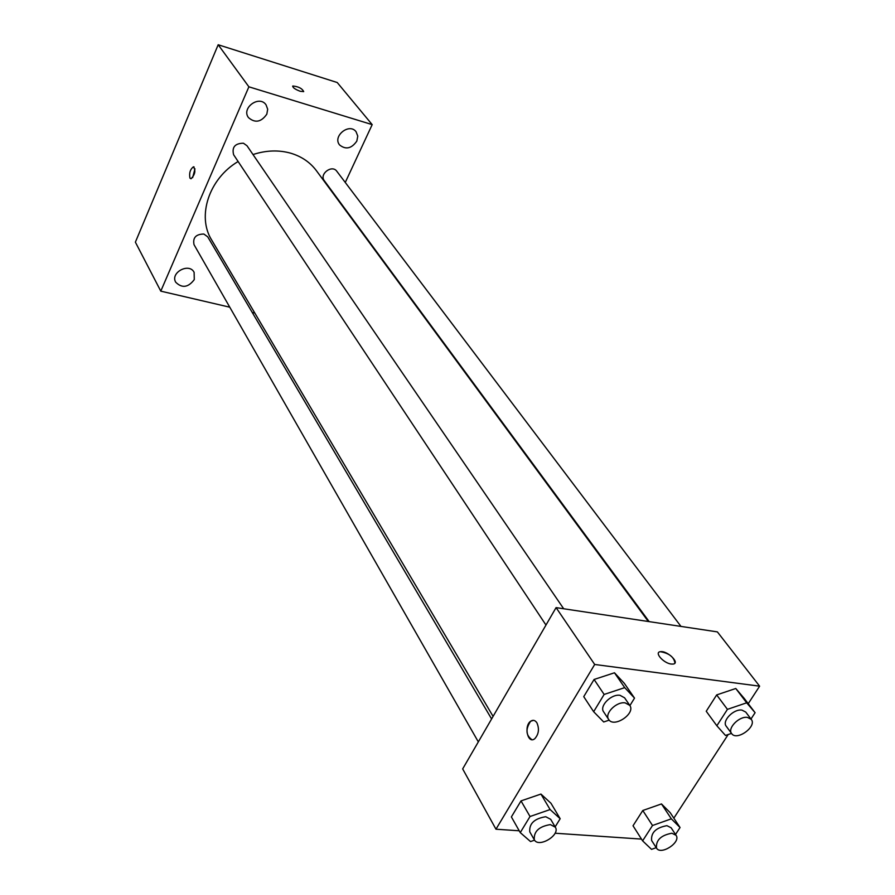 <?xml version="1.0" encoding="UTF-8"?>
<svg xmlns="http://www.w3.org/2000/svg" width="895" height="895" viewBox="0 0 895 895"><rect width="100%" height="100%" fill="white"/><g stroke="black" fill="none" stroke-linecap="round" stroke-linejoin="round"><path stroke-width="1.34" d="M229.78 307.198L160.787 291.143L135.38 242.153L218.179 44.75L337.225 82.519L372.186 124.629L345.269 182.457M356.825 141.097L357.776 136.107L356.065 131.722C349.307 122.503 332.202 136.331 339.619 144.979C345.828 149.901 351.556 148.604 356.825 141.097M266.822 114.157L267.683 109.246L266.05 104.827C259.315 94.725 241.046 108.038 248.486 117.614C255.109 123.309 261.217 122.156 266.822 114.157M194.282 279.587L194.114 272.337C189.158 262.347 169.983 272.639 175.722 282.227C182.032 288.447 188.219 287.575 194.282 279.587M160.787 291.143L248.888 86.815L218.179 44.75M189.953 178.116L191.038 178.765C195.099 174.503 195.893 170.52 193.443 166.806C190.176 169.323 189.024 173.093 189.953 178.116M194.965 168.819L192.66 177.613M248.888 86.815L372.186 124.629M300.217 91.29C294.981 89.276 292.52 87.52 292.833 86.009C298.494 86.569 302.118 88.437 303.696 91.603L300.217 91.29M292.643 86.222L292.833 86.021C298.494 86.569 302.118 88.437 303.696 91.614M254.795 313.026L252.233 312.422M563.682 608.757L246.986 145.74L243.429 143.211C234.993 143.357 231.727 147.205 233.629 154.757L545.972 625.046M491.601 718.953L207.718 236.828L203.847 234.031C195.915 234.166 192.638 237.712 194.025 244.671L478.322 741.877M680.983 626.422L336.788 171.247C332.023 164.3 318.989 174.145 324.292 180.678L649.166 621.622M648.327 621.499L316.45 170.744C310.14 162.297 301.559 156.446 290.696 153.19C278.647 149.834 266.095 150.282 253.016 154.544M238.126 161.514C208.904 178.72 196.743 216.355 211.667 240.017L493.089 716.392M519.223 830.784L495.964 829.206L462.67 768.917L556.075 607.615L717.376 631.892L759.62 686.174L748.231 703.683M495.964 829.206L594.694 664.47L556.075 607.615M536.899 722.813C539.484 728.877 538.779 734.168 534.807 738.688C527.871 744.562 523.519 726.125 530.623 721.247C532.995 719.647 535.098 720.162 536.899 722.813M633.022 825.772L642.789 810.501L661.472 803.934L670.187 812.66L661.472 803.934L642.789 810.501L633.022 825.772L642.61 840.852L652.511 825.503L671.34 818.835L680.055 827.528L675.524 834.464M583.741 696.657L594.079 679.473L614.473 672.783L624.274 683.277L614.473 672.783L594.079 679.473L583.741 696.657L593.653 711.715L604.136 694.442L624.71 687.64L634.521 698.111L629.901 705.596M641.502 839.096L555.068 833.223M728.194 734.526L673.834 818.164M594.694 664.47L759.62 686.174M511.381 816.922L521.013 800.902L540.938 794.066L550.973 803.262L540.938 794.066L521.013 800.902L511.381 816.922L520.252 832.607L530.03 816.509L550.112 809.561L560.169 818.724L555.146 826.879M706.233 711.256L716.671 694.923L735.779 688.49L744.204 698.391L735.779 688.49L716.671 694.923L706.233 711.256L716.85 725.767L727.434 709.355L746.676 702.81L755.1 712.7L750.983 718.998M671.261 664.045C663.553 663.273 653.909 652.31 660.342 651.705C667.099 650.273 680.592 663.262 673.107 664.068L671.261 664.045M660.331 651.705L660.342 651.705C669.136 653.227 674.002 657.019 674.919 663.061M531.876 739.65C525.812 735.276 525.399 729.145 530.634 721.247L533.521 720.341M731.506 733.385L725.487 735.455L716.85 725.767M751.252 719.356L745.748 712.073L741.944 710.115C733.699 708.65 721.683 721.034 726.248 726.248L731.651 733.587C736.697 741.384 757.304 726.438 751.252 719.356L747.437 717.398C739.18 715.955 727.087 728.385 731.651 733.587M727.434 709.355L716.671 694.923M746.676 702.81L735.779 688.49M755.1 712.7L744.204 698.391M656.225 847.677L651.526 849.355L642.61 840.852M676.083 835.315L671.116 827.763L666.92 825.66C655.99 827.662 650.889 832.607 651.616 840.494L656.505 848.102C660.734 855.709 681.308 842.273 676.083 835.315L671.888 833.223C660.924 835.259 655.8 840.215 656.505 848.102M652.511 825.503L642.789 810.501M671.34 818.835L661.472 803.934M680.055 827.528L670.187 812.66M609.204 720.139L603.7 721.985L593.653 711.715M629.744 705.361L624.587 697.809L620.011 695.314C611.229 693.793 599.091 706.088 603.644 711.872L608.701 719.49C613.858 728.317 635.998 713.46 629.744 705.361L625.169 702.877C616.353 701.367 604.159 713.718 608.701 719.49M604.136 694.442L594.079 679.473M624.71 687.64L614.473 672.783M634.521 698.111L624.274 683.277M534.561 840.159L530.534 841.568L520.252 832.607M555.336 827.204L550.705 819.339L545.737 816.721C534.404 818.567 529.079 823.601 529.773 831.847L534.304 839.778C538.544 848.315 560.639 835.091 555.336 827.204L550.358 824.597C538.98 826.465 533.633 831.533 534.304 839.778M530.03 816.509L521.013 800.902M550.112 809.561L540.938 794.066M560.169 818.724L550.973 803.262M194.103 166.996L193.443 166.806"/></g></svg>
